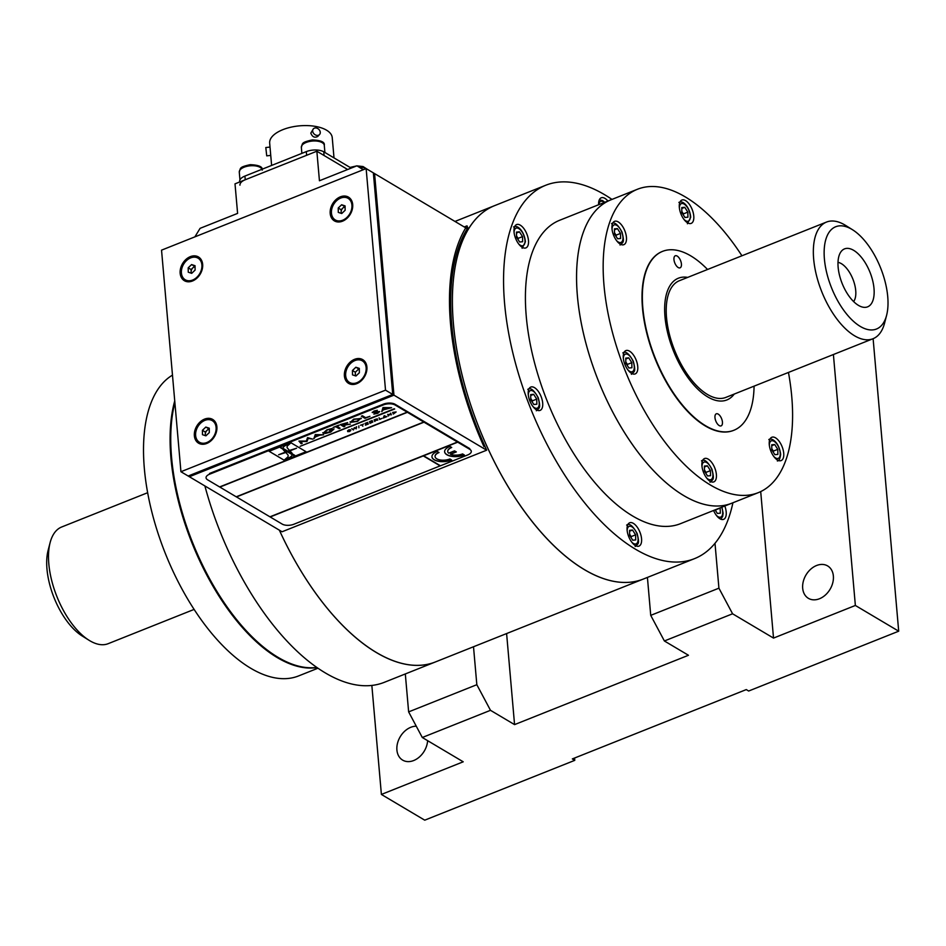 <?xml version="1.0" encoding="UTF-8"?>
<svg xmlns="http://www.w3.org/2000/svg" width="946" height="946" viewBox="0 0 946 946"><rect width="100%" height="100%" fill="white"/><g stroke="black" fill="none" stroke-linecap="round" stroke-linejoin="round"><path stroke-width="1.42" d="M422.294 737.502L408.637 711.889L476.831 684.703L490.489 710.316L422.294 737.502L463.221 761.802L381.392 794.439L424.73 820.17L574.766 760.348L572.354 758.917L746.264 689.587L748.664 691.018L898.7 631.195L855.361 605.464L833.402 354.525M381.392 794.439L371.849 685.424M574.766 760.348L574.565 758.042M898.7 631.195L873.111 338.692M816.575 565.507A18.837 14.001 120.7 0 1 827.644 565.933A18.837 14.001 120.7 0 1 833.367 576.008A18.837 14.001 120.7 0 1 825.361 595.034A18.837 14.001 120.7 0 1 808.404 598.333A18.837 14.001 120.7 0 1 803.26 581.577A18.837 14.001 120.7 0 1 816.575 565.507M855.361 605.464L773.521 638.089L760.702 491.589M611.979 199.417A200.966 96.646 68.3 0 0 604.6 194.699A200.966 96.646 68.3 0 0 545.688 185.274A200.966 96.646 68.3 0 0 530.339 407.75A200.966 96.646 68.3 0 0 694.541 558.637A200.966 96.646 68.3 0 0 732.925 502.764A200.966 96.646 -111.7 0 1 714.999 543.3L718.925 588.176L732.582 613.788L664.388 640.974L650.73 615.361L647.419 577.427M650.73 615.361L718.925 588.176M773.521 638.089L732.582 613.788M664.388 640.974L688.463 655.271L514.565 724.612L506.607 633.56M408.637 711.889L405.314 673.942M476.831 684.703L473.508 646.757M514.565 724.612L490.489 710.316M427.627 740.671A18.837 14.001 120.7 0 1 418.416 757.793A18.837 14.001 120.7 0 1 402.641 760.111A18.837 14.001 120.7 0 1 397.486 743.355A18.837 14.001 120.7 0 1 410.8 727.297A18.837 14.001 120.7 0 1 416.264 726.197M453.382 323.721A200.966 96.646 -111.7 0 1 494.533 205.672A200.966 96.646 68.3 0 0 479.184 428.148A200.966 96.646 68.3 0 0 643.398 579.023A200.966 96.646 -111.7 0 1 526.508 514.139A200.966 96.646 -111.7 0 1 453.382 323.721M694.541 558.637L435.397 661.952A200.966 96.646 -111.7 0 1 279.354 530.162A200.966 96.646 -111.7 0 0 376.473 652.539A200.966 96.646 -111.7 0 0 435.397 661.952L384.242 682.35A200.966 96.646 -111.7 0 1 325.329 672.925A200.966 96.646 -111.7 0 1 204.892 485.948M316.792 667.415A163.291 78.53 -111.7 0 1 278.089 657.364A163.291 78.53 -111.7 0 1 174.88 402.594M520.276 225.16A12.558 6.043 68.3 0 0 516.599 224.569A12.558 6.043 68.3 0 0 515.641 238.475A12.558 6.043 68.3 0 0 525.905 247.899A12.558 6.043 68.3 0 0 527.927 237.304A12.558 6.043 68.3 0 0 520.276 225.16M534.502 387.647A12.558 6.043 68.3 0 0 530.812 387.056A12.558 6.043 68.3 0 0 529.855 400.962A12.558 6.043 68.3 0 0 540.119 410.387A12.558 6.043 68.3 0 0 542.141 399.791A12.558 6.043 68.3 0 0 534.502 387.647M633.359 523.363A12.558 6.043 68.3 0 0 629.681 522.771A12.558 6.043 68.3 0 0 628.723 536.678A12.558 6.043 68.3 0 0 638.976 546.114A12.558 6.043 68.3 0 0 641.01 535.507A12.558 6.043 68.3 0 0 633.359 523.363M713.591 510.473A12.558 6.043 68.3 0 0 723.631 519.342A12.558 6.043 68.3 0 0 724.802 506.004M607.9 201.037A12.558 6.043 68.3 0 0 604.932 198.388A12.558 6.043 68.3 0 0 601.242 197.797A12.558 6.043 68.3 0 0 598.641 204.726M637.379 189.283L559.642 220.276A163.291 78.53 68.3 0 0 547.166 401.033A163.291 78.53 68.3 0 0 680.588 523.635L731.731 503.237A163.291 78.53 -111.7 0 1 729.13 504.171A163.291 78.53 -111.7 0 1 597.257 377.974A163.291 78.53 -111.7 0 1 610.785 199.89A163.291 78.53 68.3 0 0 598.321 380.647A163.291 78.53 68.3 0 0 731.731 503.237L758.325 492.641A163.291 78.53 -111.7 0 1 755.724 493.564A163.291 78.53 -111.7 0 1 623.863 367.367A163.291 78.53 -111.7 0 1 637.379 189.283A163.291 78.53 -111.7 0 1 741.936 255.775M536.737 399.106L533.65 394.316L530.671 394.6L530.777 399.697L533.863 404.498L536.855 404.202L536.737 399.106L532.314 400.879L530.753 398.455A5.238 2.519 -111.7 0 1 530.765 398.479A5.238 2.519 -111.7 0 1 532.16 401.849M530.694 395.499L533.65 394.316M532.338 402.109L532.314 400.879M734.238 394.068A65.522 31.514 -111.7 0 1 673.363 350.73A65.522 31.514 -111.7 0 1 687.718 277.391M873.028 338.727L725.889 397.391A62.803 30.201 -111.7 0 1 674.581 350.245A62.803 30.201 -111.7 0 1 679.37 280.714L826.508 222.062A62.803 30.201 68.3 0 0 821.707 291.581A62.803 30.201 68.3 0 0 873.028 338.727A62.803 30.201 68.3 0 0 884.605 323.035L886.615 315.266A55.057 26.476 68.3 0 0 852.512 229.736A55.057 26.476 68.3 0 0 851.826 229.322A55.057 26.476 68.3 0 0 824.132 252.31A55.057 26.476 68.3 0 0 851.163 319.109A55.057 26.476 68.3 0 0 886.615 315.266M852.512 229.736L845.712 225.479A62.803 30.201 68.3 0 0 844.92 225.006A62.803 30.201 68.3 0 0 826.508 222.062M853.635 301.573A21.983 10.572 68.3 0 0 852.902 279.141A21.983 10.572 68.3 0 0 838.002 262.361M858.483 305.392A31.194 15.006 68.3 0 0 862.622 307.119A31.194 15.006 68.3 0 0 870.013 272.318A31.194 15.006 68.3 0 0 840.698 252.156A31.194 15.006 68.3 0 0 840.876 279.981A31.194 15.006 68.3 0 0 858.483 305.392M194.131 609.401L108.199 643.67A62.803 30.201 -111.7 0 1 89.787 640.726A62.803 30.201 -111.7 0 1 88.995 640.241A62.803 30.201 -111.7 0 1 50.103 542.685A62.803 30.201 -111.7 0 1 61.679 526.993L147.623 492.724M88.995 640.241L82.184 635.984A55.057 26.476 -111.7 0 1 48.092 550.466L50.103 542.685M707.549 269.48A96.303 46.307 68.3 0 0 662.531 251.376A96.303 46.307 68.3 0 0 650.978 346.39A96.303 46.307 68.3 0 0 721.786 431.695A96.303 46.307 68.3 0 0 733.86 430.276A96.303 46.307 68.3 0 0 754.068 386.157M679.275 267.931A6.492 3.122 68.3 0 0 680.091 267.824A6.492 3.122 68.3 0 0 680.588 260.647A6.492 3.122 68.3 0 0 675.29 255.775A6.492 3.122 68.3 0 0 674.51 262.172A6.492 3.122 68.3 0 0 679.275 267.931M720.296 425.972A6.492 3.122 68.3 0 0 721.112 425.877A6.492 3.122 68.3 0 0 721.609 418.688A6.492 3.122 68.3 0 0 716.299 413.816A6.492 3.122 68.3 0 0 715.519 420.225A6.492 3.122 68.3 0 0 720.296 425.972M174.738 400.879A163.291 78.53 68.3 0 0 207.351 576.102A163.291 78.53 68.3 0 0 317.005 667.557M172.479 375.124A163.291 78.53 68.3 0 0 167.572 558.932A163.291 78.53 68.3 0 0 298.688 675.893L317.951 668.219M788.456 372.452A163.291 78.53 -111.7 0 1 758.325 492.641M704.711 458.467A12.558 6.043 68.3 0 0 704.51 458.538A12.558 6.043 68.3 0 0 703.552 472.444A12.558 6.043 68.3 0 0 713.816 481.881A12.558 6.043 68.3 0 0 714.857 468.175A12.558 6.043 68.3 0 0 704.711 458.467M626.075 350.517A12.558 6.043 68.3 0 0 625.874 350.588A12.558 6.043 68.3 0 0 624.916 364.494A12.558 6.043 68.3 0 0 635.18 373.918A12.558 6.043 68.3 0 0 636.22 360.225A12.558 6.043 68.3 0 0 626.075 350.517M614.77 221.258A12.558 6.043 68.3 0 0 614.569 221.329A12.558 6.043 68.3 0 0 613.599 235.235A12.558 6.043 68.3 0 0 623.863 244.671A12.558 6.043 68.3 0 0 624.904 230.966A12.558 6.043 68.3 0 0 614.77 221.258M682.101 199.973A12.558 6.043 68.3 0 0 681.9 200.044A12.558 6.043 68.3 0 0 680.943 213.95A12.558 6.043 68.3 0 0 691.207 223.374A12.558 6.043 68.3 0 0 692.247 209.681A12.558 6.043 68.3 0 0 682.101 199.973M772.042 437.182A12.558 6.043 68.3 0 0 771.841 437.253A12.558 6.043 68.3 0 0 770.884 451.159A12.558 6.043 68.3 0 0 781.148 460.584A12.558 6.043 68.3 0 0 782.188 446.89A12.558 6.043 68.3 0 0 772.042 437.182M733.694 430.335A96.303 46.307 -111.7 0 1 731.979 430.962A96.303 46.307 -111.7 0 1 654.147 356.358A96.303 46.307 -111.7 0 1 662.366 251.447M628.723 357.848L625.744 358.12L625.826 363.193L628.913 368.006L631.904 367.746L631.81 362.661L628.723 357.848L625.755 359.042M627.399 365.653L627.375 364.435L631.81 362.661M627.375 364.435L625.803 361.975A5.238 2.519 -111.7 0 1 625.838 362.022A5.238 2.519 -111.7 0 1 627.222 365.369M631.029 537.565A5.238 2.519 68.3 0 0 629.61 534.183L631.171 536.595L635.606 534.833L632.519 530.032L629.539 530.328L629.646 535.412L632.732 540.213L635.712 539.918L635.606 534.833M629.551 531.214L632.519 530.032M631.195 537.836L631.171 536.595M715.673 510.805A5.238 2.519 68.3 0 0 715.389 509.764M715.081 509.882L717.375 513.442L720.355 513.158L720.131 507.872M715.85 511.065L715.815 509.835L720.249 508.061M522.523 236.618L519.437 231.829L516.457 232.113L516.563 237.21L519.65 242.01L522.63 241.715L522.523 236.618L518.089 238.392L516.54 235.968A5.238 2.519 68.3 0 1 516.551 235.992A5.238 2.519 -111.7 0 1 517.947 239.362M516.469 233.012L519.437 231.829M518.124 239.622L518.089 238.392M615.917 236.122A5.238 2.519 68.3 0 0 614.498 232.728L616.071 235.176L620.505 233.414L617.419 228.601L614.427 228.873L614.522 233.946L617.596 238.759L620.588 238.487L620.505 233.414M614.451 229.783L617.419 228.601M616.094 236.394L616.071 235.176M683.249 214.837A5.238 2.519 68.3 0 0 681.83 211.443L683.402 213.891L687.837 212.117L684.75 207.304L681.759 207.576L681.853 212.649L684.939 217.462L687.931 217.202L687.837 212.117M681.782 208.498L684.75 207.304M683.426 215.109L683.402 213.891M777.872 454.411L777.789 449.338L774.703 444.525L771.711 444.786L771.806 449.87L774.88 454.671L777.872 454.411M773.379 452.318L773.355 451.1L777.789 449.338M771.723 445.708L774.703 444.525M773.201 452.046A5.238 2.519 68.3 0 0 771.806 448.7L771.782 448.652A5.238 2.519 -111.7 0 1 771.806 448.7L773.355 451.1M707.372 465.81L704.38 466.082L704.474 471.155L707.549 475.968L710.541 475.696L710.446 470.623L707.372 465.81L704.392 466.993M706.035 473.615L706.023 472.397L710.446 470.623M706.023 472.397L704.451 469.937A5.238 2.519 -111.7 0 1 704.474 469.985A5.238 2.519 -111.7 0 1 705.858 473.331M486.658 450.201L486.646 450.06A200.966 96.646 -111.7 0 1 467.277 228.766L374.569 173.591L393.95 395.156L486.658 450.201L282.062 531.77L180.934 471.723L161.541 250.158L366.137 168.589L385.519 390.154L180.934 471.723M366.137 168.589L373.363 172.87L392.744 394.447L373.363 172.87L374.569 173.591L393.95 395.156L189.354 476.737L393.95 395.156L392.744 394.447L188.159 476.015L392.744 394.447L385.519 390.154M239.681 181.987L239.634 181.455A12.558 5.842 -5 0 1 244.919 176.074L306.303 151.608A12.558 5.842 -5 0 1 323.757 151.809L324.076 155.511L347.655 169.511L316.851 151.218L319.441 180.757L356.938 165.81L363.43 169.665M323.757 151.809L351.191 168.104M244.919 176.074L245.239 179.764L306.622 155.298L306.303 151.608M245.239 179.764A12.558 5.842 175 0 0 239.953 185.156M270.745 155.404L266.725 155.854L265.802 147.529L270.012 147.079M271.62 165.432L269.669 143.106A31.407 14.592 -5 0 1 299.681 125.83A31.407 14.592 -5 0 1 332.235 137.631L334.009 157.899M316.792 135.373A4.186 3.299 42.7 0 0 319.535 134.521A4.186 3.299 42.7 0 0 318.707 129.247A4.186 3.299 42.7 0 0 313.386 128.833A4.186 3.299 42.7 0 0 312.677 131.116A4.186 3.299 42.7 0 0 316.792 135.373M313.386 128.833L310.808 133.138C312.334 136.922 314.64 138.045 317.726 136.484L319.535 134.521M366.906 367.001A13.812 10.276 -59.3 0 0 349.109 363.181A13.812 10.276 -59.3 0 0 350.954 384.289A13.812 10.276 -59.3 0 0 366.906 367.001M216.882 426.823A13.812 10.276 -59.3 0 0 199.074 422.992A13.812 10.276 -59.3 0 0 200.919 444.1A13.812 10.276 -59.3 0 0 216.882 426.823M352.692 204.513A13.812 10.276 -59.3 0 0 334.896 200.694A13.812 10.276 -59.3 0 0 336.741 221.802A13.812 10.276 -59.3 0 0 352.692 204.513M202.657 264.336A13.812 10.276 -59.3 0 0 184.86 260.505A13.812 10.276 -59.3 0 0 186.705 281.612A13.812 10.276 -59.3 0 0 202.657 264.336M195.065 266.76A4.186 3.11 -59.3 0 0 191.778 269.243A4.186 3.11 -59.3 0 0 191.47 273.264M201.924 265.802A12.558 9.342 -59.3 0 0 198.057 258.163A12.558 9.342 -59.3 0 0 183.619 264.194A12.558 9.342 -59.3 0 0 185.239 279.768A12.558 9.342 -59.3 0 0 196.165 277.899A12.558 9.342 -59.3 0 0 201.924 265.802M185.475 279.898A12.558 9.342 -59.3 0 0 185.723 280.051A12.558 9.342 -59.3 0 0 196.638 278.183A12.558 9.342 -59.3 0 0 202.409 266.086A12.558 9.342 -59.3 0 0 198.542 258.447A12.558 9.342 -59.3 0 0 198.305 258.305M195.101 270.095L195.053 265.72L191.6 264.584L188.195 267.824L188.254 272.2L191.695 273.347L195.101 270.095M195.053 266.488L191.6 264.584M194.486 266.299L191.092 269.539L191.127 273.158M191.092 269.539L188.195 267.824M366.173 368.479A12.558 9.342 -59.3 0 0 362.306 360.828A12.558 9.342 -59.3 0 0 347.868 366.871A12.558 9.342 -59.3 0 0 349.488 382.432A12.558 9.342 -59.3 0 0 360.414 380.564A12.558 9.342 -59.3 0 0 366.173 368.479M349.724 382.574A12.558 9.342 -59.3 0 0 349.973 382.716A12.558 9.342 -59.3 0 0 360.887 380.848A12.558 9.342 -59.3 0 0 366.658 368.763A12.558 9.342 -59.3 0 0 362.791 361.124A12.558 9.342 -59.3 0 0 362.543 360.982M359.35 372.771L359.303 368.396L355.85 367.249L352.444 370.501L352.503 374.876L355.944 376.011L359.35 372.771M359.303 369.153L355.85 367.249M358.735 368.975L355.341 372.216L355.377 375.822M355.341 372.216L352.444 370.501M209.279 429.248A4.186 3.11 -59.3 0 0 205.992 431.731A4.186 3.11 -59.3 0 0 205.684 435.751M216.137 428.29A12.558 9.342 -59.3 0 0 212.282 420.651A12.558 9.342 -59.3 0 0 197.832 426.681A12.558 9.342 -59.3 0 0 199.452 442.255A12.558 9.342 -59.3 0 0 210.379 440.387A12.558 9.342 -59.3 0 0 216.137 428.29M199.701 442.385A12.558 9.342 -59.3 0 0 199.937 442.539A12.558 9.342 -59.3 0 0 210.863 440.67A12.558 9.342 -59.3 0 0 216.622 428.573A12.558 9.342 -59.3 0 0 212.755 420.935A12.558 9.342 -59.3 0 0 212.519 420.793M209.314 432.582L209.267 428.207L205.814 427.072L202.42 430.312L202.468 434.687L205.909 435.834L209.314 432.582M209.279 428.976L205.814 427.072M208.699 428.786L205.306 432.026L205.341 435.645M205.306 432.026L202.42 430.312M345.089 206.949A4.186 3.11 -59.3 0 0 341.813 209.421A4.186 3.11 -59.3 0 0 341.506 213.453M351.959 205.992A12.558 9.342 -59.3 0 0 348.093 198.341A12.558 9.342 -59.3 0 0 333.654 204.383A12.558 9.342 -59.3 0 0 335.274 219.945A12.558 9.342 -59.3 0 0 346.201 218.077A12.558 9.342 -59.3 0 0 351.959 205.992M335.511 220.087A12.558 9.342 -59.3 0 0 335.747 220.229A12.558 9.342 -59.3 0 0 346.674 218.36A12.558 9.342 -59.3 0 0 352.444 206.275A12.558 9.342 -59.3 0 0 348.577 198.636A12.558 9.342 -59.3 0 0 348.329 198.494M345.136 210.284L345.077 205.909L341.636 204.762L338.23 208.014L338.278 212.389L341.731 213.524L345.136 210.284M345.089 206.666L341.636 204.762M344.521 206.488L341.128 209.728L341.163 213.335M341.128 209.728L338.23 208.014M194.888 236.855L200.091 228.341L237.6 213.394L235.01 183.843L316.851 151.218M363.24 169.736L356.938 165.81M375.869 419.125L374.864 420.154L376.804 419.066L375.869 419.125M377.324 418.853L376.413 419.728L377.253 419.752M375.172 421.1L374.143 419.788M377.797 420.059L375.006 420.521M384.111 416.76L385.412 416.24L384.443 415.696L384.111 416.76M386.642 416.524L383.355 417.836M384.123 415.814L386.867 416.63L383.272 418.061L384.123 415.814M367.781 422.389L366.173 424.458M366.882 422.945L365.05 423.418M368.384 423.808L365.369 424.931M366.906 423.134L365.002 423.43L367.758 422.342L365.925 424.754L368.443 423.974L365.404 425.18L366.906 423.134M379.689 411.522L377.75 413.272L373.847 414.041M377.229 410.292L373.434 412.042M373.363 411.983L379.689 411.569L377.75 413.319L373.847 414.088L378.577 412.018L372.192 412.314M378.672 412.125L372.346 412.539L374.013 411.037L377.312 410.292L373.445 412.089M360.178 418.912L354.111 419.291L351.439 421.892L357.162 421.159L359.882 418.558L354.111 419.338L351.439 421.94M360.994 418.061L357.576 421.313L349.985 421.892M361.005 418.108L357.576 421.36L350.327 422.377L353.698 419.137L361.348 418.581M313.824 438.719L315.266 434.557L323.662 434.793L319.819 435.172L315.385 436.946L313.824 438.719M315.503 436.473L318.944 435.101L315.952 435.018L315.503 436.473M323.544 434.793L319.807 435.125L315.385 436.898L313.847 438.66M423.631 455.783L457.722 442.184L469.772 449.338A8.372 3.89 175 0 1 467.762 454.92L440.481 465.787L423.631 455.783L457.486 442.007L269.941 516.823L282.227 524.108A8.372 3.89 175 0 0 293.863 524.25L440.446 465.763M469.772 449.338L469.701 448.593L395.061 404.273A8.372 3.89 175 0 0 383.426 404.143L209.515 473.473L209.586 474.206A8.372 3.89 175 0 0 207.576 479.788L219.614 486.942L407.158 412.16L395.121 405.018A8.372 3.89 175 0 0 383.485 404.876L209.586 474.206M457.486 442.042L407.158 412.16M450.698 454.163A9.425 4.375 -5 0 1 450.462 454.068L456.138 451.81M447.742 451.431A9.425 4.375 -5 0 1 451.526 447.375M444.62 451.703A12.558 5.842 175 0 0 451.573 456.149A12.558 5.842 175 0 0 464.167 454.872M462.559 453.914A9.425 4.375 -5 0 1 450.473 454.257L456.339 451.916L454.529 450.852L448.664 453.181A9.425 4.375 -5 0 1 451.715 447.482L449.906 446.417A12.558 5.842 175 0 0 446.902 454.778A12.558 5.842 175 0 0 464.356 454.991L462.559 453.914M431.944 456.752A12.558 5.842 175 0 0 438.897 461.199A12.558 5.842 175 0 0 451.49 459.933M437.241 451.467A12.558 5.842 175 0 0 431.944 456.847A12.558 5.842 175 0 0 438.92 461.388A12.558 5.842 175 0 0 451.68 460.04L449.882 458.976A9.425 4.375 -5 0 1 440.304 459.981A9.425 4.375 -5 0 1 435.077 456.575A9.425 4.375 -5 0 1 439.039 452.543L437.241 451.467M435.065 456.48A9.425 4.375 -5 0 1 435.054 456.398A9.425 4.375 -5 0 1 438.849 452.425M270.178 516.918L423.288 455.877L440.138 465.893L423.288 455.925L270.189 516.965M236.264 496.792L269.941 516.823M236.476 496.946L424.021 422.176M236.476 496.91L424.009 422.141M423.773 422.034L236.228 496.804L219.862 487.084L407.407 412.314M219.649 486.918L407.395 412.267M379.63 419.326L379.074 417.825L380.079 419.113L381.983 418.357L379.63 419.326M394.257 408.767L300.13 446.299L394.257 408.767M300.308 446.228L394.671 409.003M269.137 451.277L284.415 460.359L306.066 451.727L290.777 442.657L269.125 451.289L284.415 460.359L306.055 451.727M390.733 413.177L391.36 414.845L388.345 414.537L388.333 416.039L387.718 414.383L390.733 414.679L390.733 413.177M381.983 418.357L379.653 419.504L379.027 417.848M372.878 421.975L370.087 423.323L369.46 421.656L372.239 420.544L370.052 421.656L372.44 421.514L370.525 422.921L372.878 421.975M363.5 424.033L362.306 424.742L362.85 426.208L361.786 424.943L360.461 425.251L362.353 424.719M356.169 426.953L356.24 428.845L354.289 427.935L353.39 429.981L351.735 428.727L353.556 429.65L354.525 427.616L355.921 428.704L356.169 426.953M383 407.549L391.597 407.702L383.319 409.855L381.758 411.628L383 407.549M364.979 418.321L361.36 416.181L362.413 415.755L365.653 417.683L369.957 416.335L364.979 418.321M343.859 426.741L340.241 424.6L347.643 422.602L345.077 424.6L350.41 424.127L343.244 425.333L344.912 426.327L343.859 426.741M326.772 429.874L332.141 428.443L327.198 430.075L324.206 432.771L330.45 431.814L333.288 429.579L329.646 430.667L334.033 428.916L330.757 432.05L325.59 433.434L323.094 433.221L326.772 429.874M302.235 443.331L301.171 443.757L298.936 441.073L306.327 441.061L307.568 437.62L312.771 439.133L308.183 438.388L306.74 441.546L300.58 441.427L302.235 443.331M340.075 428.195L339.07 428.597L335.83 426.681L333.169 427.415L338.798 425.168L336.882 426.303L340.122 428.231L339.07 428.644L335.83 426.729L333.205 427.403M350.398 429.803L348.069 430.667L350.789 430.477L349.547 431.542L347.702 431.624L350.304 430.69L347.596 430.868L348.767 429.874L350.398 429.803M358.794 425.913L358.901 427.781L358.794 425.913M377.265 419.941L374.959 420.532L374.722 421.467L374.108 419.811L377.336 419.043L376.437 419.918L377.265 419.941M393.288 414.064L392.673 412.409L396.149 411.959L393.288 414.064M289.984 450.852L296.559 448.227L289.464 450.45L287.229 447.825A8.337 3.879 -5 0 1 287.489 445.826L291.001 442.787L285.006 445.755A9.46 4.399 175 0 0 282.949 448.309L287.726 451.136L289.464 450.438L289.961 450.828L288.329 451.502L292.267 453.832A14.214 6.61 175 0 0 292.042 453.169L289.511 450.426M284.19 460.146L290.221 457.107A9.46 4.399 175 0 0 292.255 454.683L287.466 451.845L285.846 452.484L288.01 455.026A8.337 3.879 -5 0 1 287.75 457.048L284.119 460.182L290.221 457.119A9.46 4.399 175 0 0 292.255 454.695L294.75 455.322L292.267 453.844A14.214 6.61 175 0 1 292.302 454.021A9.46 4.399 175 0 0 292.302 454.021A14.214 6.61 175 0 0 292.267 453.844M362.791 426.043L361.774 424.754L360.509 425.227M356.618 426.776L356.228 428.656L354.265 427.758L353.366 429.791L351.888 428.668M386.772 408.069L383.887 407.939L383.461 409.382M391.478 407.702L387.742 408.045L383.319 409.807L381.782 411.569M346.626 423.169L341.66 424.352L342.866 425.109L346.52 423.051L341.672 424.399M344.864 426.291L343.859 426.693L340.288 424.577M350.257 424.139L343.28 425.31M347.631 422.555L345.231 424.541M350.268 429.661L349.074 430.383M349.441 431.163L350.292 430.501L347.584 430.69M350.777 430.288L347.69 431.447M302.2 443.296L301.171 443.709L298.96 441.061M312.712 439.11L308.183 438.341L307.083 441.356L300.615 441.427M369.91 416.311L364.967 418.274L361.407 416.157M339.129 425.357L336.93 426.291M334.033 428.869L330.745 432.015L325.578 433.386L322.775 432.748M333.359 429.744L329.681 430.643M332.07 428.443L327.198 430.028L324.194 432.724M393.252 412.397L393.725 413.674L395.629 412.172L393.252 412.397M386.89 408.069L383.887 407.986L383.449 409.441L386.89 408.069M285.373 452.058L286.851 451.467L282.984 449.173A9.46 4.399 175 0 1 282.949 448.309L280.43 447.671L282.984 449.196A9.46 4.399 175 0 0 283.008 449.279A8.49 3.95 175 0 0 283.209 449.728L285.349 452.093L278.632 454.766L285.858 452.495L288.01 455.038A8.337 3.879 -5 0 1 288.163 455.629M287.076 447.233A8.337 3.879 -5 0 1 287.489 445.814L290.966 442.811M278.668 454.754L285.822 452.46M280.477 447.659L282.972 449.137M288.341 451.49L296.512 448.203M285.361 452.082L287.466 451.833L293.887 455.617L294.703 455.286M292.255 454.671A9.46 4.399 175 0 0 292.302 454.045M390.663 414.49L390.296 413.355M388.759 415.684L387.765 414.36M391.289 414.679L388.38 414.549M464.616 227.052L466.804 226.177A203.059 97.663 68.3 0 0 483.997 446.725L484.86 446.181A200.966 96.646 68.3 0 1 467.832 227.903L467.017 225.846L464.368 226.91M467.714 227.702L467.017 225.846M532.846 406.39A9.425 4.529 68.3 0 0 539.185 404.581A9.425 4.529 68.3 0 0 534.135 391.904A9.425 4.529 68.3 0 0 528.294 394.955M627.908 369.921A9.425 4.529 68.3 0 0 634.246 368.112A9.425 4.529 68.3 0 0 629.196 355.436A9.425 4.529 68.3 0 0 623.355 358.487M631.715 542.105A9.425 4.529 68.3 0 0 638.053 540.308A9.425 4.529 68.3 0 0 633.004 527.632A9.425 4.529 68.3 0 0 627.163 530.682M716.359 515.345A9.425 4.529 68.3 0 0 720.143 517.249A9.425 4.529 68.3 0 0 721.692 507.245M604.34 202.456A9.425 4.529 68.3 0 0 598.794 204.667M518.633 243.902A9.425 4.529 68.3 0 0 524.912 239.622A9.425 4.529 68.3 0 0 516.67 228.021A9.425 4.529 68.3 0 0 514.08 232.468M616.603 240.662A9.425 4.529 68.3 0 0 622.941 238.865A9.425 4.529 68.3 0 0 617.892 226.189A9.425 4.529 68.3 0 0 612.05 229.239M683.934 219.377A9.425 4.529 68.3 0 0 690.213 215.12A9.425 4.529 68.3 0 0 681.995 203.485A9.425 4.529 68.3 0 0 679.382 207.943M773.887 456.587A9.425 4.529 68.3 0 0 780.261 453.69A9.425 4.529 68.3 0 0 774.774 441.782A9.425 4.529 68.3 0 0 769.323 445.152M706.556 477.872A9.425 4.529 68.3 0 0 710.316 479.788A9.425 4.529 68.3 0 0 710.174 466.248A9.425 4.529 68.3 0 0 701.991 466.449M239.965 179.846L239.279 172.125A11.518 5.357 -5 0 1 249.354 165.893A11.518 5.357 -5 0 1 261.995 169.263M301.869 153.37L301.348 147.387A11.518 5.357 -5 0 1 312.346 141.049A11.518 5.357 -5 0 1 324.289 145.377L324.904 152.495M351.132 168.069A11.518 5.357 -5 0 1 351.735 167.88M358.924 166.981A11.518 5.357 -5 0 1 365.984 168.648M383.485 404.876L383.426 404.143M395.121 405.018L395.061 404.273M545.688 185.274L455.085 221.399M536.323 410.777C539.232 407.667 541.053 409.062 538.262 397.758C533.958 390.012 530.47 387.221 527.797 389.385M631.384 374.309C634.293 371.199 636.114 372.594 633.323 361.289C629.019 353.544 625.531 350.753 622.846 352.917M635.18 546.492C638.089 543.382 639.922 544.778 637.119 533.473C632.827 525.74 629.338 522.949 626.654 525.113M720.805 519.188L722.673 516.445L723.122 513.264L721.94 507.151M604.79 202.278L602.567 200.564L599.303 199.854M522.109 248.29L525.397 241.821C524.498 231.664 517.935 225.337 514.754 226.614L513.572 226.898M620.068 245.049C622.976 241.94 624.809 243.335 622.007 232.03C617.714 224.297 614.226 221.506 611.542 223.658M687.399 223.764L690.698 217.284C689.8 207.127 683.213 200.812 680.103 202.077L678.873 202.373M777.352 460.974C779.019 460.915 780.119 458.704 780.651 454.328C779.043 441.877 771.368 437.359 768.826 439.583M710.02 482.271C712.929 479.161 714.762 480.556 711.96 469.24C707.667 461.506 704.179 458.715 701.494 460.879M239.279 172.125C240.804 168.234 238.51 167.241 250.217 164.675C258.956 165.018 262.964 166.839 262.219 170.126M301.348 147.387C302.862 143.485 300.568 142.503 312.275 139.937C321.025 140.28 325.022 142.089 324.289 145.377M350.032 167.418L356.689 165.905M357.08 165.893L363.016 166.531L367.332 169.287"/></g></svg>
